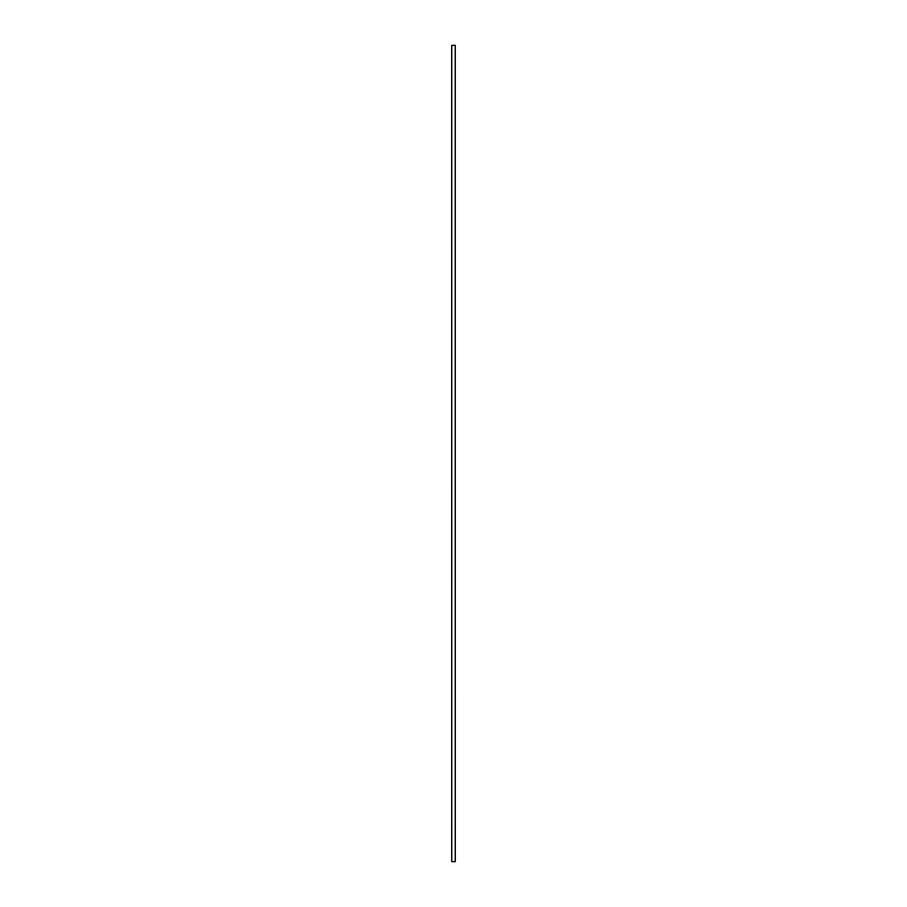 <?xml version="1.0" encoding="UTF-8"?>
<svg xmlns="http://www.w3.org/2000/svg" width="907" height="907" viewBox="0 0 907 907"><rect width="100%" height="100%" fill="white"/><g stroke="black" fill="none" stroke-linecap="round" stroke-linejoin="round"><path stroke-width="1.36" d="M455.257 45.35L455.291 861.65L451.709 861.65L451.709 45.35L455.257 45.35L455.257 861.65M451.743 861.65L451.743 45.35"/></g></svg>
